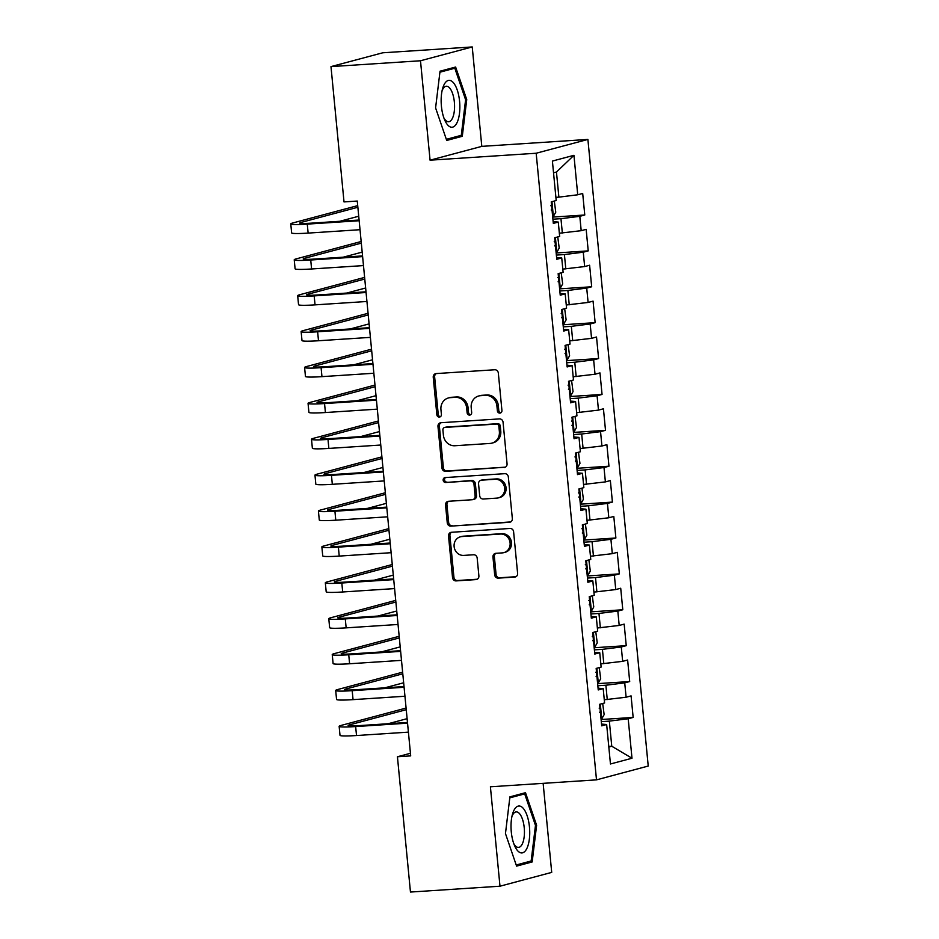 <?xml version="1.0" encoding="UTF-8"?>
<svg xmlns="http://www.w3.org/2000/svg" width="939" height="939" viewBox="0 0 939 939"><rect width="100%" height="100%" fill="white"/><g stroke="black" fill="none" stroke-linecap="round" stroke-linejoin="round"><path stroke-width="1.41" d="M499.888 413.113A2.488 2.277 -105 0 0 501.931 410.496L498.327 373.065A3.545 3.251 -105 0 0 494.736 369.755L436.166 373.581A3.545 3.251 -105 0 0 433.243 377.325L436.846 414.745A2.488 2.277 -105 0 0 439.769 416.998A2.488 2.277 -105 0 0 441.4 414.451L440.943 409.604A11.35 10.399 -105 0 1 448.419 397.96A11.35 10.399 -105 0 1 450.262 397.655L455.145 397.338A11.35 10.399 -105 0 1 466.648 407.925L467.117 412.773A2.488 2.277 -105 0 0 470.028 415.026A2.488 2.277 -105 0 0 471.671 412.479L471.202 407.632A11.35 10.399 -105 0 1 478.69 395.988A11.35 10.399 -105 0 1 480.533 395.683L485.416 395.366A11.35 10.399 -105 0 1 496.907 405.953L497.377 410.801A2.488 2.277 -105 0 0 499.888 413.113M494.677 574.832A3.545 3.251 -105 0 0 498.269 578.142L514.701 577.074A3.545 3.251 -105 0 0 517.612 573.33L513.61 531.767A3.545 3.251 -105 0 0 510.018 528.457L451.436 532.284A3.545 3.251 -105 0 0 448.525 536.016L452.528 577.591A3.545 3.251 -105 0 0 456.119 580.901L475.967 579.598A3.545 3.251 -105 0 0 478.89 575.865L477.176 558.071A3.545 3.251 -105 0 0 473.585 554.761L463.737 555.407A9.496 8.697 -105 0 1 454.241 547.402A9.496 8.697 -105 0 1 460.38 536.815A9.496 8.697 -105 0 1 461.918 536.556L500.487 534.045A9.496 8.697 -105 0 1 509.983 542.049A9.496 8.697 -105 0 1 503.844 552.637A9.496 8.697 -105 0 1 502.306 552.895L495.874 553.306A3.545 3.251 -105 0 0 492.963 557.05L494.677 574.832L496.074 574.457A3.545 3.251 -105 0 0 499.665 577.767L515.945 576.71M410.695 755.883L357.266 201.052L344.014 201.92L330.986 66.61L420.496 60.765L430.074 160.182L536.169 153.245L596.5 779.863L490.404 786.788L499.982 886.205L410.46 892.05L397.432 756.752L410.695 755.883M504.149 467.516A3.545 3.251 -105 0 0 507.06 463.784L503.058 422.21A3.545 3.251 -105 0 0 499.466 418.9L440.896 422.726A3.545 3.251 -105 0 0 437.973 426.459L441.976 468.033A3.545 3.251 -105 0 0 445.567 471.343L505.276 467.211M508.339 476.989L512.342 518.563A3.545 3.251 -105 0 1 509.419 522.295L450.849 526.122A3.545 3.251 -105 0 1 447.257 522.812L445.544 505.018A3.545 3.251 -105 0 1 448.455 501.285L472.211 499.736A3.545 3.251 -105 0 0 475.122 495.992L473.995 484.195A3.545 3.251 -105 0 0 470.392 480.885L445.661 482.505A2.488 2.277 -105 0 1 444.781 477.634A2.488 2.277 -105 0 1 445.192 477.575L504.748 473.679A3.545 3.251 -105 0 1 508.339 476.989M536.169 153.245L587.896 139.43L648.227 766.048L596.5 779.863M552.707 217.085L584.774 214.996L582.696 193.457L577.731 194.784L573.94 155.311L552.402 161.062L556.205 200.535L551.24 201.862L553.317 223.4L558.282 222.073L559.656 236.428L554.703 237.755L556.768 259.281L561.733 257.955L563.118 272.31L558.153 273.636L560.231 295.175L565.196 293.848L566.569 308.203L561.604 309.53L563.682 331.056L568.647 329.73L570.032 344.085L565.067 345.411L567.133 366.949L572.097 365.623L573.483 379.978L568.518 381.304L570.595 402.831L575.56 401.516L576.945 415.871L571.98 417.186L574.046 438.724L579.011 437.398L580.396 451.753L575.431 453.079L577.508 474.618L582.473 473.291L583.847 487.646L578.882 488.973L580.959 510.499L585.924 509.173L587.309 523.528L582.344 524.854L584.422 546.392L589.375 545.066L590.76 559.421L585.795 560.747L587.873 582.274L592.838 580.948L594.223 595.314L589.258 596.629L591.324 618.167L596.288 616.841L597.673 631.196L592.709 632.522L594.786 654.06L599.751 652.734L601.124 667.089L596.171 668.415L598.237 689.942L603.202 688.616L604.587 702.971L599.622 704.297L601.699 725.835L606.653 724.509L601.523 724.086M584.774 214.996L579.809 216.322L581.194 230.677L559.351 233.224M556.17 252.978L588.225 250.877L586.159 229.351L581.194 230.677M588.225 250.877L583.272 252.204L584.645 266.559L562.813 269.117M559.621 288.86L591.687 286.771L589.61 265.232L584.645 266.559M591.687 286.771L586.722 288.097L588.107 302.452L566.264 304.999M563.071 324.753L595.138 322.652L593.072 301.126L588.107 302.452M595.138 322.652L590.173 323.978L591.558 338.333L569.715 340.892M566.534 360.635L598.601 358.545L596.523 337.007L591.558 338.333M598.601 358.545L593.636 359.872L595.021 374.227L573.177 376.785M569.985 396.528L602.052 394.439L599.974 372.9L595.021 374.227M602.052 394.439L597.087 395.765L598.472 410.12L576.628 412.667M573.447 432.421L605.502 430.32L603.437 408.794L598.472 410.12M605.502 430.32L600.549 431.647L601.922 446.002L580.091 448.56M576.898 468.303L608.965 466.214L606.887 444.675L601.922 446.002M608.965 466.214L604 467.54L605.385 481.895L583.542 484.442M580.349 504.196L612.416 502.095L610.35 480.568L605.385 481.895M612.416 502.095L607.451 503.421L608.836 517.776L587.004 520.335M583.812 540.078L615.878 537.988L613.801 516.45L608.836 517.776M615.878 537.988L610.913 539.315L612.298 553.67L590.455 556.228M587.262 575.971L619.329 573.882L617.252 552.343L612.298 553.67M619.329 573.882L614.364 575.196L615.749 589.563L593.906 592.11M590.725 611.864L622.792 609.763L620.714 588.237L615.749 589.563M622.792 609.763L617.827 611.089L619.2 625.444L597.368 628.003M594.176 647.746L626.243 645.656L624.165 624.118L619.2 625.444M626.243 645.656L621.278 646.983L622.663 661.338L600.819 663.885M597.627 683.639L629.693 681.538L627.628 660.011L622.663 661.338M629.693 681.538L624.728 682.864L626.113 697.219L604.282 699.778M601.089 719.52L633.156 717.431L631.078 695.893L626.113 697.219M633.156 717.431L628.191 718.758L631.994 758.231L610.456 763.982L606.653 724.509M603.202 688.616L598.073 688.193M608.765 746.435L611.759 746.235L609.341 721.117L601.289 721.645M628.191 718.758L609.341 721.117M631.994 758.231L611.759 746.235L608.824 747.021M599.751 652.734L594.61 652.312M607.263 699.578L605.878 685.224L597.838 685.752M624.728 682.864L605.878 685.224M596.288 616.841L591.159 616.418M603.8 663.697L602.427 649.342L594.375 649.87M621.278 646.983L602.427 649.342M592.838 580.948L587.708 580.537M600.35 627.804L598.965 613.449L590.924 613.977M617.827 611.089L598.965 613.449M589.375 545.066L584.246 544.643M596.899 591.922L595.514 577.567L587.474 578.084M614.364 575.196L595.514 577.567M585.924 509.173L580.795 508.762M593.436 556.029L592.051 541.674L584.011 542.202M610.913 539.315L592.051 541.674M582.473 473.291L577.332 472.869M589.985 520.136L588.6 505.781L580.56 506.309M607.451 503.421L588.6 505.781M579.011 437.398L573.882 436.975M586.523 484.254L585.15 469.899L577.098 470.427M604 467.54L585.15 469.899M575.56 401.516L570.431 401.094M583.072 448.361L581.687 434.006L573.647 434.534M600.549 431.647L581.687 434.006M572.097 365.623L566.968 365.201M579.621 412.479L578.236 398.124L570.196 398.641M597.087 395.765L578.236 398.124M568.647 329.73L563.517 329.319M576.159 376.586L574.774 362.231L566.733 362.759M593.636 359.872L574.774 362.231M565.196 293.848L560.055 293.426M572.708 340.693L571.323 326.338L563.283 326.866M590.173 323.978L571.323 326.338M561.733 257.955L556.604 257.532M569.245 304.811L567.872 290.456L559.82 290.984M586.722 288.097L567.872 290.456M558.282 222.073L553.153 221.651M565.794 268.918L564.409 254.563L556.369 255.091M583.272 252.204L564.409 254.563M562.344 233.036L560.959 218.681L552.907 219.198M579.809 216.322L560.959 218.681M410.449 753.278L397.432 756.752M499.982 886.205L551.709 872.39L543.141 783.349M430.074 160.182L481.801 146.367L472.235 46.95L420.496 60.765M472.235 46.95L382.713 52.795L330.986 66.61M481.801 146.367L587.896 139.43M577.731 194.784L558.881 197.143L556.463 172.025L553.541 172.799M558.881 197.143L555.9 197.343M573.94 155.311L556.463 172.025M462.293 136.296L466.742 99.581L455.626 67.033L440.039 71.188L435.59 107.903L446.718 140.451L462.293 136.296L456.154 136.695M525.5 792.692L509.912 796.859L505.464 833.574L516.591 866.122L532.167 861.955L536.615 825.252L525.5 792.692M500.968 412.737A2.488 2.277 -105 0 1 498.773 410.425L498.316 405.578A11.35 10.399 -105 0 0 486.813 394.99L485.416 395.366M478.69 395.988L480.087 395.612A11.35 10.399 -105 0 1 481.93 395.307L486.813 394.99M448.419 397.96L449.816 397.584A11.35 10.399 -105 0 1 451.659 397.279L456.542 396.962A11.35 10.399 -105 0 1 468.045 407.561L468.514 412.397A2.488 2.277 -105 0 0 470.697 414.709M436.318 373.581A3.545 3.251 -105 0 0 434.64 376.95L438.243 414.381A2.488 2.277 -105 0 0 440.438 416.693M441.048 422.714A3.545 3.251 -105 0 0 439.37 426.095L443.372 467.657A3.545 3.251 -105 0 0 446.976 470.967L505.393 467.153M498.879 426.388A2.488 2.277 -105 0 0 496.367 424.064L444.945 427.421A2.488 2.277 -105 0 0 442.903 430.039L443.396 435.144A11.35 10.399 -105 0 0 454.899 445.743L490.041 443.443A11.35 10.399 -105 0 0 491.883 443.138A11.35 10.399 -105 0 0 499.372 431.494L498.879 426.388L500.276 426.013A2.488 2.277 -105 0 0 497.764 423.689L496.367 424.064M444.546 427.491L445.943 427.116A2.488 2.277 -105 0 1 446.342 427.057L497.764 423.689M491.883 443.138L493.28 442.774A11.35 10.399 -105 0 0 500.769 431.118L499.372 431.494M500.276 426.013L500.769 431.118M510.675 521.931L450.849 526.122M448.607 501.273A3.545 3.251 -105 0 0 446.941 504.642L448.654 522.436A3.545 3.251 -105 0 0 452.246 525.746M472.787 499.642L474.183 499.266A3.545 3.251 -105 0 0 476.531 495.628L475.392 483.82A3.545 3.251 -105 0 0 471.801 480.51L445.661 482.505M445.556 477.54A2.488 2.277 -105 0 0 447.058 482.13M496.86 498.116A9.496 8.697 -105 0 0 498.409 497.87A9.496 8.697 -105 0 0 504.548 487.282A9.496 8.697 -105 0 0 495.053 479.277L481.461 480.158A3.545 3.251 -105 0 0 478.55 483.902L479.688 495.698A3.545 3.251 -105 0 0 483.28 499.008L496.86 498.116M498.409 497.87L499.806 497.494A9.496 8.697 -105 0 0 505.945 486.918A9.496 8.697 -105 0 0 496.449 478.902L495.053 479.277M480.885 480.263L482.282 479.888A3.545 3.251 -105 0 1 482.857 479.794L496.449 478.902M496.027 553.294A3.545 3.251 -105 0 0 494.36 556.674L496.074 574.457M503.844 552.637L505.241 552.261A9.496 8.697 -105 0 0 511.379 541.686A9.496 8.697 -105 0 0 501.884 533.669L500.487 534.045M460.38 536.815L461.777 536.439A9.496 8.697 -105 0 1 463.326 536.192L501.884 533.669M451.589 532.272A3.545 3.251 -105 0 0 449.922 535.641L453.924 577.215A3.545 3.251 -105 0 0 457.516 580.525L477.223 579.234M465.568 99.663L466.742 99.581M535.441 825.322L536.615 825.252M526.028 862.366L532.167 861.955M554.303 201.04L555.759 212.191L553.306 216.522A9.578 0.681 174.5 0 1 552.672 216.674M551.193 210.007C552.672 208.258 552.531 206.826 550.782 205.711M357.712 205.629L292.886 222.942A27.114 1.937 -5.5 0 0 290.773 223.916A27.114 1.937 -5.5 0 0 307.264 224.116L359.168 220.724M290.773 223.916L291.63 232.884A27.114 1.937 -5.5 0 0 308.133 233.095L360.036 229.703M359.097 220.031L310.762 223.189A18.076 1.291 174.5 0 1 299.764 223.048A18.076 1.291 174.5 0 1 301.173 222.402L357.865 207.261M339.801 221.287L358.733 216.228M557.754 236.933L559.21 248.072L556.757 252.415A9.578 0.681 174.5 0 1 556.123 252.556M554.644 245.901C556.134 244.14 555.994 242.708 554.233 241.593M561.217 272.815L562.672 283.965L560.219 288.296A9.578 0.681 174.5 0 1 559.585 288.449M558.106 281.794C559.585 280.033 559.444 278.601 557.684 277.486M361.163 241.511L296.348 258.835A27.114 1.937 -5.5 0 0 294.224 259.81A27.114 1.937 -5.5 0 0 310.727 260.009L362.618 256.617M294.224 259.81L295.092 268.777A27.114 1.937 -5.5 0 0 311.584 268.977L363.487 265.584M362.56 255.913L314.225 259.07A18.076 1.291 174.5 0 1 303.215 258.941A18.076 1.291 174.5 0 1 304.635 258.284L361.327 243.142M343.251 257.18L362.184 252.122M364.625 277.404L299.799 294.717A27.114 1.937 -5.5 0 0 297.675 295.691A27.114 1.937 -5.5 0 0 314.178 295.891L366.081 292.51M297.675 295.691L298.543 304.67A27.114 1.937 -5.5 0 0 315.046 304.87L366.938 301.478M366.01 291.806L317.675 294.963A18.076 1.291 174.5 0 1 306.677 294.823A18.076 1.291 174.5 0 1 308.086 294.177L364.778 279.036M346.702 293.062L365.647 288.003M456.988 122.774A23.498 9.249 86.3 0 0 457.246 90.027A23.498 9.249 86.3 0 0 444.018 84.803A23.498 9.249 86.3 0 0 442.621 88.524A23.498 9.249 86.3 0 0 444.675 119.946A23.498 9.249 86.3 0 0 456.988 122.774M443.854 117.845A17.794 7.007 86.3 0 0 448.642 121.741A17.794 7.007 86.3 0 0 452.398 118.361A17.794 7.007 86.3 0 0 453.819 98.29A17.794 7.007 86.3 0 0 446.318 86.235A17.794 7.007 86.3 0 0 442.574 89.604A17.794 7.007 86.3 0 0 442.081 90.719M439.922 72.197L454.816 68.218L465.603 99.757L461.284 135.322L446.33 139.324M450.016 68.535L454.816 68.218M526.873 848.445A23.498 9.249 86.3 0 0 527.119 815.686A23.498 9.249 86.3 0 0 513.891 810.463A23.498 9.249 86.3 0 0 512.494 814.183A23.498 9.249 86.3 0 0 514.549 845.616A23.498 9.249 86.3 0 0 526.873 848.445M513.727 843.504A17.794 7.007 86.3 0 0 518.516 847.401A17.794 7.007 86.3 0 0 522.272 844.02A17.794 7.007 86.3 0 0 523.692 823.949A17.794 7.007 86.3 0 0 516.192 811.895A17.794 7.007 86.3 0 0 512.448 815.275A17.794 7.007 86.3 0 0 511.955 816.378M509.795 797.857L524.69 793.878L535.476 825.416L531.157 860.993L516.204 864.983M519.889 794.194L524.69 793.878M564.668 308.708L566.123 319.859L563.67 324.19A9.578 0.681 174.5 0 1 563.036 324.342M561.557 317.675C563.036 315.927 562.907 314.483 561.146 313.368M568.13 344.601L569.586 355.74L567.133 360.083A9.578 0.681 174.5 0 1 566.487 360.224M565.02 353.569C566.499 351.808 566.358 350.376 564.597 349.261M368.076 313.297L303.262 330.61A27.114 1.937 -5.5 0 0 301.137 331.584A27.114 1.937 -5.5 0 0 317.64 331.784L369.532 328.392M301.137 331.584L301.994 340.552A27.114 1.937 -5.5 0 0 318.497 340.751L370.4 337.371M369.461 327.688L321.126 330.845A18.076 1.291 174.5 0 1 310.128 330.716A18.076 1.291 174.5 0 1 311.548 330.07L368.241 314.929M350.165 328.955L369.097 323.896M371.539 349.179L306.713 366.492A27.114 1.937 -5.5 0 0 304.588 367.466A27.114 1.937 -5.5 0 0 321.091 367.677L372.994 364.285M304.588 367.466L305.457 376.445A27.114 1.937 -5.5 0 0 321.96 376.645L373.851 373.252M372.924 363.581L324.589 366.738A18.076 1.291 174.5 0 1 313.591 366.609A18.076 1.291 174.5 0 1 314.999 365.952L371.691 350.81M353.616 364.837L372.56 359.79M571.581 380.483L573.036 391.633L570.583 395.965A9.578 0.681 174.5 0 1 569.95 396.117M568.471 389.45C569.95 387.701 569.809 386.258 568.06 385.154M374.99 385.072L310.163 402.385A27.114 1.937 -5.5 0 0 308.051 403.359A27.114 1.937 -5.5 0 0 324.542 403.559L376.445 400.167M308.051 403.359L308.908 412.327A27.114 1.937 -5.5 0 0 325.41 412.538L377.314 409.146M376.375 399.474L328.04 402.631A18.076 1.291 174.5 0 1 317.042 402.491A18.076 1.291 174.5 0 1 318.45 401.845L375.142 386.704M357.078 400.73L376.011 395.671M575.032 416.376L576.487 427.515L574.034 431.858A9.578 0.681 174.5 0 1 573.4 431.999M571.921 425.344C573.412 423.583 573.271 422.151 571.511 421.036M378.452 420.954L313.626 438.278A27.114 1.937 -5.5 0 0 311.502 439.252A27.114 1.937 -5.5 0 0 328.004 439.452L379.896 436.06M311.502 439.252L312.37 448.22A27.114 1.937 -5.5 0 0 328.861 448.419L380.764 445.027M379.837 435.356L331.502 438.513A18.076 1.291 174.5 0 1 320.492 438.384A18.076 1.291 174.5 0 1 321.913 437.727L378.605 422.585M360.529 436.623L379.473 431.564M578.494 452.258L579.95 463.408L577.497 467.739A9.578 0.681 174.5 0 1 576.863 467.892M575.384 461.237C576.863 459.476 576.722 458.044 574.961 456.929M581.945 488.151L583.401 499.302L580.948 503.633A9.578 0.681 174.5 0 1 580.314 503.785M578.835 497.118C580.325 495.369 580.185 493.926 578.424 492.811M585.408 524.044L586.863 535.183L584.41 539.526A9.578 0.681 174.5 0 1 583.765 539.667M582.297 533.012C583.776 531.251 583.635 529.819 581.875 528.704M588.859 559.926L590.314 571.076L587.861 575.407A9.578 0.681 174.5 0 1 587.227 575.56M585.748 568.893C587.227 567.144 587.098 565.701 585.337 564.585M592.309 595.819L593.765 606.958L591.324 611.301A9.578 0.681 174.5 0 1 590.678 611.442M589.199 604.786C590.69 603.026 590.549 601.594 588.788 600.479M595.772 631.701L597.227 642.851L594.774 647.182A9.578 0.681 174.5 0 1 594.141 647.335M592.662 640.68C594.141 638.919 594 637.487 592.251 636.372M599.223 667.594L600.678 678.744L598.225 683.076A9.578 0.681 174.5 0 1 597.591 683.228M596.112 676.561C597.603 674.801 597.462 673.369 595.702 672.254M381.903 456.847L317.077 474.16A27.114 1.937 -5.5 0 0 314.964 475.134A27.114 1.937 -5.5 0 0 331.455 475.334L383.358 471.953M314.964 475.134L315.821 484.113A27.114 1.937 -5.5 0 0 332.324 484.313L384.215 480.921M383.288 471.249L334.953 474.406A18.076 1.291 174.5 0 1 323.955 474.265A18.076 1.291 174.5 0 1 325.363 473.62L382.056 458.478M363.98 472.505L382.924 467.446M385.354 492.74L320.539 510.053A27.114 1.937 -5.5 0 0 318.415 511.027A27.114 1.937 -5.5 0 0 334.918 511.227L386.809 507.835M318.415 511.027L319.283 519.995A27.114 1.937 -5.5 0 0 335.775 520.194L387.678 516.814M386.739 507.13L338.404 510.288A18.076 1.291 174.5 0 1 327.406 510.159A18.076 1.291 174.5 0 1 328.826 509.513L385.518 494.36M367.442 508.398L386.375 503.339M388.816 528.622L323.99 545.935A27.114 1.937 -5.5 0 0 321.866 546.909A27.114 1.937 -5.5 0 0 338.369 547.12L390.272 543.728M321.866 546.909L322.734 555.888A27.114 1.937 -5.5 0 0 339.237 556.088L391.129 552.695M390.201 543.024L341.866 546.181A18.076 1.291 174.5 0 1 330.868 546.052A18.076 1.291 174.5 0 1 332.277 545.395L388.969 530.253M370.893 544.28L389.838 539.221M392.267 564.515L327.441 581.828A27.114 1.937 -5.5 0 0 325.328 582.802A27.114 1.937 -5.5 0 0 341.819 583.002L393.723 579.609M325.328 582.802L326.185 591.77A27.114 1.937 -5.5 0 0 342.688 591.981L394.591 588.589M393.652 578.917L345.317 582.074A18.076 1.291 174.5 0 1 334.319 581.934A18.076 1.291 174.5 0 1 335.739 581.288L392.432 566.147M374.356 580.173L393.288 575.114M395.73 600.397L330.904 617.721A27.114 1.937 -5.5 0 0 328.779 618.684A27.114 1.937 -5.5 0 0 345.282 618.895L397.174 615.503M328.779 618.684L329.648 627.663A27.114 1.937 -5.5 0 0 346.151 627.862L398.042 624.47M397.115 614.799L348.78 617.956A18.076 1.291 174.5 0 1 337.782 617.827A18.076 1.291 174.5 0 1 339.19 617.169L395.882 602.028M377.807 616.066L396.751 611.007M399.181 636.29L334.354 653.603A27.114 1.937 -5.5 0 0 332.242 654.577A27.114 1.937 -5.5 0 0 348.733 654.776L400.636 651.384M332.242 654.577L333.099 663.544A27.114 1.937 -5.5 0 0 349.601 663.756L401.493 660.363M400.566 650.692L352.231 653.849A18.076 1.291 174.5 0 1 341.233 653.708A18.076 1.291 174.5 0 1 342.641 653.063L399.333 637.921M381.269 651.948L400.202 646.889M402.631 672.183L337.817 689.496A27.114 1.937 -5.5 0 0 335.692 690.47A27.114 1.937 -5.5 0 0 352.195 690.67L404.087 687.278M335.692 690.47L336.561 699.438A27.114 1.937 -5.5 0 0 353.052 699.637L404.955 696.245M404.028 686.573L355.693 689.731A18.076 1.291 174.5 0 1 344.683 689.602A18.076 1.291 174.5 0 1 346.104 688.956L402.796 673.803M384.72 687.841L403.653 682.782M602.685 703.487L604.141 714.626L601.688 718.969A9.578 0.681 174.5 0 1 601.042 719.11M599.575 712.455C601.054 710.694 600.913 709.262 599.152 708.147M406.094 708.065L341.268 725.378A27.114 1.937 -5.5 0 0 339.143 726.352A27.114 1.937 -5.5 0 0 355.646 726.563L407.549 723.171M339.143 726.352L340.012 735.331A27.114 1.937 -5.5 0 0 356.515 735.53L408.406 732.138M407.479 722.467L359.144 725.624A18.076 1.291 174.5 0 1 348.146 725.483A18.076 1.291 174.5 0 1 349.554 724.838L406.247 709.696M388.171 723.723L407.115 718.664M498.316 405.578L496.907 405.953M481.93 395.307L480.533 395.683M468.514 412.397L467.117 412.773M468.045 407.561L466.648 407.925M456.542 396.962L455.145 397.338M451.659 397.279L450.262 397.655M438.243 414.381L436.846 414.745M434.64 376.95L433.243 377.325M498.773 410.425L497.377 410.801M446.976 470.967L445.567 471.343M443.372 467.657L441.976 468.033M439.37 426.095L437.973 426.459M446.342 427.057L444.945 427.421M510.546 521.99L509.419 522.295M448.654 522.436L447.257 522.812M446.941 504.642L445.544 505.018M476.531 495.628L475.122 495.992M475.392 483.82L473.995 484.195M471.801 480.51L470.392 480.885M482.857 479.794L481.461 480.158M494.36 556.674L492.963 557.05M463.326 536.192L461.918 536.556M477.094 579.304L475.967 579.598M457.516 580.525L456.119 580.901M453.924 577.215L452.528 577.591M449.922 535.641L448.525 536.016M515.828 576.769L514.701 577.074M499.665 577.767L498.269 578.142M553.364 216.416L551.944 201.674M307.264 224.116L308.133 233.095M301.173 222.402L301.278 223.423M556.827 252.309L555.407 237.555M560.278 288.191L558.858 273.449M310.727 260.009L311.584 268.977M304.635 258.284L304.729 259.305M314.178 295.891L315.046 304.87M308.086 294.177L308.192 295.198M563.74 324.084L562.32 309.342M567.191 359.966L565.771 345.223M317.64 331.784L318.497 340.751M311.548 330.07L311.642 331.08M321.091 367.677L321.96 376.645M314.999 365.952L315.093 366.973M570.642 395.859L569.222 381.117M324.542 403.559L325.41 412.538M318.45 401.845L318.556 402.854M574.105 431.752L572.684 416.998M328.004 439.452L328.861 448.419M321.913 437.727L322.007 438.748M577.555 467.634L576.135 452.891M581.018 503.527L579.598 488.785M584.469 539.409L583.049 524.666M587.92 575.302L586.511 560.56M591.382 611.195L589.962 596.441M594.833 647.077L593.413 632.334M598.296 682.97L596.875 668.228M331.455 475.334L332.324 484.313M325.363 473.62L325.469 474.641M334.918 511.227L335.775 520.194M328.826 509.513L328.92 510.523M338.369 547.12L339.237 556.088M332.277 545.395L332.371 546.416M341.819 583.002L342.688 591.981M335.739 581.288L335.833 582.297M345.282 618.895L346.151 627.862M339.19 617.169L339.284 618.191M348.733 654.776L349.601 663.756M342.641 653.063L342.747 654.084M352.195 690.67L353.052 699.637M346.104 688.956L346.198 689.965M601.746 718.851L600.326 704.109M355.646 726.563L356.515 735.53M349.554 724.838L349.66 725.859"/></g></svg>
